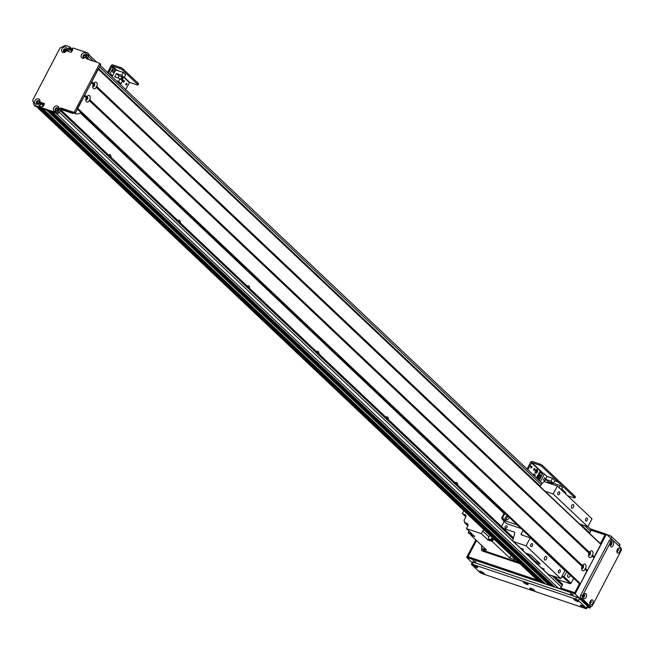 <?xml version="1.0" encoding="UTF-8"?>
<svg xmlns="http://www.w3.org/2000/svg" width="654" height="654" viewBox="0 0 654 654"><rect width="100%" height="100%" fill="white"/><g stroke="black" fill="none" stroke-linecap="round" stroke-linejoin="round"><path stroke-width="0.98" d="M108.45 154.9A3.646 2.134 -71.4 0 1 109.815 154.671A3.646 2.134 -71.4 0 1 110.976 157.295M177.782 220.455A3.646 2.134 -71.4 0 1 179.155 220.226A3.646 2.134 -71.4 0 1 180.316 222.842M247.122 286.011A3.646 2.134 -71.4 0 1 248.495 285.773A3.646 2.134 -71.4 0 1 249.648 288.398M316.462 351.566A3.646 2.134 -71.4 0 1 317.836 351.329A3.646 2.134 -71.4 0 1 318.988 353.953M385.803 417.121A3.646 2.134 -71.4 0 1 387.168 416.884A3.646 2.134 -71.4 0 1 388.329 419.508M455.143 482.677A3.646 2.134 -71.4 0 1 456.508 482.439A3.646 2.134 -71.4 0 1 457.669 485.064M503.981 513.504L80.27 112.913M589.483 533.255A1.537 1.202 -46.6 0 0 589.745 532.887L590.611 531.228A2.305 1.799 -46.6 0 0 590.423 528.955L587.93 526.601M554.993 587.161L558.622 588.436A2.305 1.799 -46.6 0 0 561.434 587.039L562.301 585.379A1.537 1.202 -46.6 0 0 562.17 583.867L554.322 576.444M551.453 585.968L552.728 586.45L553.358 585.632M545.354 583.875L549.188 585.256L549.818 584.439M538.168 580.94L538.217 580.981A107.395 84.096 -46.6 0 0 541.071 582.518L542.256 582.918L543.163 581.839M99.572 63.348L100.315 64.051A0.768 0.597 133.4 0 1 100.561 64.91L75.553 112.758A0.768 0.597 133.4 0 1 74.613 113.224L62.228 109.046A1.537 1.202 -46.6 0 0 60.356 109.978L58.966 112.635A1.537 1.202 133.4 0 1 57.094 113.567L42.796 108.744L545.501 584.014M47.137 110.207L549.466 585.126M50.677 111.401L553.006 586.311M58.132 108.531L57.683 108.114L58.051 108.94A1.226 0.965 133.4 0 1 58.141 109.177M56.653 110.747A1.226 0.965 133.4 0 1 57.004 108.589L57.356 108.09M68.67 48.061L70.24 49.222L68.392 48.2L69.43 49.181L68.253 51.437L69.43 49.181L70.526 49.083L70.943 48.282L69.929 47.006M65.629 49.14L65.711 49.59A1.226 0.965 133.4 0 1 66.422 50.227L65.711 49.59M64.934 51.797A1.226 0.965 133.4 0 1 64.525 50.178L65.899 51.208L64.525 49.917M83.753 57.609L83.867 57.2A1.226 0.965 133.4 0 1 85.699 55.598A1.226 0.965 133.4 0 1 85.927 56.023M36.738 102.613L37.221 102.416A1.226 0.965 133.4 0 1 39.322 102.057M37.842 103.626A1.226 0.965 133.4 0 1 37.523 103.504L37.18 103.651M541.071 582.518L38.365 107.248L40.025 107.419L40.417 106.389L39.42 105.466M44.325 104.182L41.047 103.471L39.82 105.825L41.227 103.528L42.273 103.487L43.892 105.008M561.655 576.861L563.519 577.482L564.108 576.689L562.097 576.01M563.519 577.482L570.108 583.711L571.04 583.245L564.108 576.689L566.707 571.719M582.207 565.923A1.243 0.728 -71.4 0 1 581.668 567.672M589.156 552.638A1.243 0.728 -71.4 0 1 588.616 554.379M570.108 583.711L557.527 579.469M570.288 575.103A2.109 1.234 -71.4 0 1 568.293 577.327A2.109 1.234 -71.4 0 1 568.007 577.155A2.109 1.234 -71.4 0 1 567.672 575.414A2.109 1.234 -71.4 0 1 568.678 573.583M573.64 578.275L571.04 583.245M73.992 113.011L72.602 113.363L60.83 109.39M73.886 113.224L73.477 112.84M71.253 112.087L72.602 113.363M93.383 83.925A1.243 0.728 -71.4 0 1 92.843 85.674M86.442 97.209A1.243 0.728 -71.4 0 1 85.895 98.958M72.153 49.222L72.758 49.786L72.136 48.993L73.019 47.963L87.317 52.778A1.537 1.202 -46.6 0 1 87.8 54.511L88.846 55.492L87.456 58.149A1.537 1.202 -46.6 0 0 87.268 59.015M88.355 53.767A1.537 1.202 133.4 0 1 88.846 55.492M42.649 108.605L41.635 107.33L42.052 106.537L43.148 106.43L44.456 103.684M543.147 581.888L40.442 106.627L40.025 107.419L38.987 106.438L39.404 105.637L41.586 107.501L40.458 106.447M38.987 106.438L38.512 106.667L39.551 107.657L40.025 107.419L542.73 582.689M542.256 582.918L39.551 107.657L35.136 106.161L34.09 105.18L38.512 106.667M34.09 105.18L32.7 100.217L59.972 48.053L65.359 45.379L69.782 46.867L72.112 49.042M72.684 49.933L70.943 48.282L70.526 49.083L72.267 50.726M72.128 51.004L69.201 48.233M71.875 51.486L69.43 49.181L72.014 51.216M39.191 101.092A1.725 1.349 -46.6 0 0 36.877 103.545M85.797 55.059A1.725 1.349 -46.6 0 0 83.483 57.511M58.002 108.221A1.725 1.349 -46.6 0 0 55.688 110.665M66.283 49.271A1.725 1.349 -46.6 0 0 63.969 51.715M41.758 107.763L56.056 112.586A1.537 1.202 -46.6 0 0 57.928 111.654L59.318 108.997A1.537 1.202 133.4 0 1 61.19 108.065L73.575 112.235A0.768 0.597 -46.6 0 0 74.507 111.769L99.522 63.928A0.768 0.597 -46.6 0 0 99.277 63.062L86.9 58.893A1.537 1.202 133.4 0 1 86.41 57.168L87.8 54.511M68.392 48.2L67.133 51.037L71.057 52.377L72.831 49.516M72.21 49.246L72.741 49.426M69.479 48.094L69.896 47.301M38.725 104.942L40.474 102.253L44.309 103.545M65.694 47.055A3.066 2.403 133.4 0 1 65.653 51.731A3.066 2.403 133.4 0 1 61.566 50.35A3.066 2.403 133.4 0 1 65.694 47.055M57.413 106.005A3.066 2.403 133.4 0 1 57.372 110.681A3.066 2.403 133.4 0 1 53.285 109.308A3.066 2.403 133.4 0 1 57.413 106.005M85.2 52.851A3.066 2.403 133.4 0 1 85.159 57.527A3.066 2.403 133.4 0 1 81.08 56.146A3.066 2.403 133.4 0 1 85.2 52.851M38.594 98.885A3.066 2.403 133.4 0 1 38.553 103.561A3.066 2.403 133.4 0 1 34.474 102.179A3.066 2.403 133.4 0 1 38.594 98.885M38.594 100.618A1.725 1.349 -46.6 0 0 36.632 103.365A1.725 1.349 -46.6 0 0 39.003 100.863A1.725 1.349 -46.6 0 0 38.594 100.618M85.2 54.584A1.725 1.349 -46.6 0 0 83.238 57.331A1.725 1.349 -46.6 0 0 85.609 54.83A1.725 1.349 -46.6 0 0 85.2 54.584M57.413 107.747A1.725 1.349 -46.6 0 0 55.443 110.493A1.725 1.349 -46.6 0 0 57.814 107.984A1.725 1.349 -46.6 0 0 57.413 107.747M65.694 48.788A1.725 1.349 -46.6 0 0 63.724 51.543A1.725 1.349 -46.6 0 0 66.095 49.034A1.725 1.349 -46.6 0 0 65.694 48.788M85.829 99.457A1.725 1.014 108.6 0 0 86.712 96.857A3.491 2.044 -71.4 0 1 87.423 95.991A3.491 2.044 -71.4 0 1 89.892 96.056A3.491 2.044 -71.4 0 1 89.827 99.817L89.157 99.98L89.394 100.651A3.491 2.044 -71.4 0 1 86.467 101.779A3.491 2.044 -71.4 0 1 85.878 100.577A3.491 2.044 -71.4 0 1 86.271 97.691L86.704 96.866L84.799 95.067L91.331 82.445M85.821 99.686A1.725 1.014 108.6 0 0 85.911 99.792A1.725 1.014 108.6 0 0 86.14 99.931A1.725 1.014 108.6 0 0 87.652 98.623A1.725 1.014 108.6 0 0 87.244 96.661A1.725 1.014 108.6 0 0 86.835 96.661M581.602 568.171A1.725 1.014 108.6 0 0 582.477 565.571A3.491 2.044 -71.4 0 1 583.196 564.704A3.491 2.044 -71.4 0 1 585.657 564.762A3.491 2.044 -71.4 0 1 585.6 568.53L584.929 568.694L585.166 569.364A3.491 2.044 -71.4 0 1 582.24 570.492A3.491 2.044 -71.4 0 1 581.651 569.291A3.491 2.044 -71.4 0 1 582.044 566.405L582.477 565.579L89.827 99.817M581.586 568.4A1.725 1.014 108.6 0 0 581.684 568.506A1.725 1.014 108.6 0 0 581.913 568.645A1.725 1.014 108.6 0 0 583.417 567.337A1.725 1.014 108.6 0 0 583.016 565.375A1.725 1.014 108.6 0 0 582.608 565.375M589.418 552.287A3.491 2.044 -71.4 0 1 590.145 551.42A3.491 2.044 -71.4 0 1 592.606 551.477A3.491 2.044 -71.4 0 1 592.549 555.238L591.878 555.409L592.115 556.072A3.491 2.044 -71.4 0 1 589.189 557.2A3.491 2.044 -71.4 0 1 588.6 555.998A3.491 2.044 -71.4 0 1 588.984 553.12L589.418 552.287L96.776 86.532L96.105 86.696L96.342 87.358A3.491 2.044 -71.4 0 1 93.416 88.486A3.491 2.044 -71.4 0 1 92.827 87.284A3.491 2.044 -71.4 0 1 93.22 84.407L93.653 83.573A3.491 2.044 -71.4 0 1 94.372 82.706A3.491 2.044 -71.4 0 1 96.833 82.764A3.491 2.044 -71.4 0 1 96.776 86.532M588.535 555.107A1.725 1.014 108.6 0 0 588.633 555.213A1.725 1.014 108.6 0 0 588.862 555.36A1.725 1.014 108.6 0 0 590.366 554.044A1.725 1.014 108.6 0 0 589.965 552.082A1.725 1.014 108.6 0 0 589.556 552.09M588.551 554.878A1.725 1.014 108.6 0 0 589.426 552.278M92.77 86.402A1.725 1.014 108.6 0 0 92.86 86.508A1.725 1.014 108.6 0 0 93.089 86.647A1.725 1.014 108.6 0 0 94.601 85.331A1.725 1.014 108.6 0 0 94.192 83.377A1.725 1.014 108.6 0 0 93.784 83.377M92.778 86.165A1.725 1.014 108.6 0 0 93.653 83.565M591.878 555.409L594.02 557.87L587.505 570.329L586.99 570.648L584.929 568.694M582.117 566.045L89.157 99.98M586.99 570.648L580.515 583.703L579.305 583.597M98.411 69.022L600.977 544.12L593.938 557.355M91.617 81.897L98.272 68.85M91.47 82.306L93.301 84.039M77.335 108.67L84.391 95.737M86.353 97.332L84.521 95.598M96.105 86.696L589.066 552.753M548.077 481.696A1.341 0.785 -71.4 0 1 547.856 482.112M540.384 481.646L544.398 473.962L541.021 472.826M544.398 473.962L547.022 476.439L544.242 481.753M552.499 478.287L551.011 481.14L553.415 483.42L554.911 480.567L552.499 478.287L547.022 476.439M548.894 481.9L548.322 482.987M544.537 477.763L543.425 479.889L544.537 480.943L545.649 478.818L544.537 477.763M538.373 478.998L538.692 478.385M539.256 477.314L539.575 476.692M540.13 475.621L540.457 475.008M541.365 473.275L539.681 471.804L536.468 477.943M539.779 479.3L540.294 478.303L538.144 476.267L537.449 477.207L539.779 479.3L537.629 477.265L538.144 476.267M541.537 475.924L542.411 474.256L540.261 472.229L539.215 473.831L541.537 475.924L539.386 473.888L540.261 472.229M540.654 477.608L541.177 476.611L539.027 474.583L538.332 475.515L540.654 477.608L538.512 475.581L539.027 474.583M539.158 480.486L539.411 479.987L537.261 477.96L536.869 478.319M536.795 478.254L540.09 471.943M537.008 478.45L537.261 477.96M544.455 481.736L545.706 479.357L551.011 481.14M553.415 483.42L548.109 481.63L547.537 482.726M545.706 479.357L548.109 481.63M545.575 478.851L544.537 477.861L543.499 479.856L544.537 480.845L545.575 478.851M535.283 472.785A1.921 1.12 108.6 0 0 536.427 471.354A1.921 1.12 108.6 0 0 536.386 469.523M535.438 472.973A1.921 1.12 -71.4 0 1 535.332 470.716A1.921 1.12 -71.4 0 1 536.918 469.498A1.921 1.12 -71.4 0 1 537.367 471.673A1.921 1.12 -71.4 0 1 535.691 473.128A1.921 1.12 -71.4 0 1 535.438 472.973M534.081 475.687A1.921 1.12 108.6 0 0 533.95 474.175M533.19 474.845A1.921 1.12 -71.4 0 1 534.49 474.15A1.921 1.12 -71.4 0 1 534.89 476.455M533.623 469.572A0.94 0.548 108.6 0 0 533.885 468.804M534.653 468.534A0.94 0.548 -71.4 0 1 533.926 470.242A0.94 0.548 -71.4 0 1 534.653 468.534M530.68 467.283A0.94 0.548 108.6 0 0 530.934 466.515M531.71 466.237A0.94 0.548 -71.4 0 1 530.974 467.953A0.94 0.548 -71.4 0 1 531.71 466.237M528.923 470.815A0.94 0.548 -71.4 0 1 529.446 471.305M557.821 479.995L557.265 481.058A2.305 0.482 27.6 0 1 557.535 481.524L558.091 480.461A2.305 0.482 -152.4 0 0 557.821 479.995L542.567 465.574A2.305 0.482 -152.4 0 0 539.754 463.988L532.389 461.503A1.537 1.202 -46.6 0 0 530.508 462.435L527.059 469.049M557.535 481.524A2.305 0.482 27.6 0 1 556.538 481.442A2.305 0.482 27.6 0 1 559.342 483.02L559.898 481.957A2.305 0.482 -152.4 0 0 557.952 480.731M557.265 481.058L542.011 466.637L542.567 465.574M527.803 469.752L531.833 462.566L539.198 465.051A2.305 0.482 27.6 0 1 542.011 466.637M554.764 480.845L556.538 481.442L554.764 480.845M565.546 493.786L565.735 493.427A0.768 0.597 -46.6 0 0 565.489 492.56L562.326 489.56M560.086 488.628L562.023 489.282A0.768 0.597 133.4 0 1 562.268 490.148L562.08 490.508M74.67 113.24A5.755 4.504 -46.6 0 0 80.908 112.439M483.02 549.156A2.305 1.799 -46.6 0 0 483.494 550.398A2.305 1.799 -46.6 0 0 484.034 550.725L517.044 561.851A2.305 1.799 -46.6 0 0 518.025 561.892M514.984 559.023A3.45 2.706 133.4 0 1 513.145 559.064L515.573 561.361A3.45 2.706 -46.6 0 0 517.412 561.32M515.573 561.361L485.505 551.224A3.45 2.706 -46.6 0 1 484.696 550.742L482.268 548.444A3.45 2.706 133.4 0 1 481.761 545.55M482.268 548.444A3.45 2.706 133.4 0 0 483.077 548.927L486.576 550.104L470.774 535.16L472.213 535.642A2.264 1.774 -46.6 0 0 472.466 535.757A2.264 1.774 -46.6 0 0 472.744 535.822L474.755 536.501L473.194 535.029L469.212 533.689L468.174 532.699L472.155 534.048L466.433 528.636L481.352 533.664L482.742 531.007L488.857 536.787M493.77 538.97A291.504 228.262 133.4 0 1 492.274 541.463L509.646 557.878L513.145 559.064M492.274 541.463L488.113 540.057L481.352 533.664M473.619 535.43A2.264 1.774 133.4 0 1 472.221 535.528A2.264 1.774 133.4 0 1 471.697 535.217A2.264 1.774 133.4 0 1 471.371 534.743M472.744 535.822A2.264 1.774 -46.6 0 0 473.864 535.659M470.774 535.16A291.504 228.262 133.4 0 1 471.076 534.473A2.15 1.684 133.4 0 1 470.888 534.253M509.646 557.878A291.504 228.262 -46.6 0 0 511.142 555.393M488.791 538.757L488.113 540.057M489.903 540.065A2.305 1.799 -46.6 0 0 489.985 540.155A2.305 1.799 -46.6 0 0 491.914 540.384A2.305 1.799 -46.6 0 0 493.5 538.708M483.968 529.699A2.681 2.101 -46.6 0 0 482.742 531.007M463.882 510.709L462.37 513.586L465.771 515.368M466.433 528.636L467.651 526.315A2.681 2.101 -46.6 0 0 467.43 523.666A2.681 2.101 -46.6 0 0 466.801 523.29L464.454 522.497A3.679 2.886 -46.6 0 0 464.013 520.404L465.583 517.404A2.681 2.101 -46.6 0 0 465.362 514.763A2.681 2.101 -46.6 0 0 464.732 514.387M466.703 524.622L467.863 525.791M462.37 513.586L465.811 516.84M464.454 522.497L467.88 525.734M468.174 532.699A291.504 228.262 133.4 0 1 468.926 530.999M493.32 538.544A2.305 1.799 133.4 0 1 491.743 540.22A2.305 1.799 133.4 0 1 489.813 539.983A2.305 1.799 133.4 0 1 489.601 539.738M489.723 539.836A2.264 1.774 -46.6 0 0 489.838 539.959A2.264 1.774 -46.6 0 0 491.751 540.188A2.264 1.774 -46.6 0 0 493.296 538.52M493.059 538.291A2.264 1.774 133.4 0 1 491.506 539.959A2.264 1.774 133.4 0 1 489.601 539.73A2.264 1.774 133.4 0 1 489.274 539.264M489.388 539.256A2.15 1.684 -46.6 0 0 489.674 539.648A2.15 1.684 -46.6 0 0 491.514 539.844A2.15 1.684 -46.6 0 0 492.977 538.217M492.282 537.563A2.15 1.684 133.4 0 1 490.827 539.19A2.15 1.684 133.4 0 1 488.988 538.994A2.15 1.684 133.4 0 1 488.677 537.163A2.15 1.684 133.4 0 1 490.222 535.618M471.485 534.735A2.15 1.684 -46.6 0 0 471.771 535.127A2.15 1.684 -46.6 0 0 473.545 535.356M472.531 534.809A2.15 1.684 133.4 0 1 471.076 534.473L471.771 535.127M506.67 525.906A1.243 0.973 133.4 0 1 506.809 527.655A1.243 0.973 133.4 0 1 505.264 526.478A1.243 0.973 133.4 0 1 506.67 525.906M539.55 563.233L539.174 563.952A2.305 0.482 -152.4 0 0 540.171 564.042A2.305 0.482 -152.4 0 0 539.902 563.568L531.579 555.704A2.305 0.482 -152.4 0 0 528.775 554.126L525.653 553.071L520.143 547.856L523.478 549.483L520.772 548.453M539.174 563.952L536.059 562.906A1.537 1.202 133.4 0 1 535.43 561.533L527.108 553.562M535.454 561.451L538.888 562.612M536.615 560.453L537.694 561.484M525.064 552.507A1.537 1.202 -46.6 0 0 525.653 553.071M540.948 567.525L544.275 569.152L541.569 568.113L536.059 562.906M503.596 528.481L514.077 532.021A1.537 1.202 133.4 0 1 514.706 533.386L512.899 540.229A1.537 1.202 -46.6 0 0 513.521 541.602L526.069 545.828L560.74 578.61L548.191 574.375A1.537 1.202 133.4 0 1 547.594 573.82M545.076 491.277L553.17 493.999L557.339 486.028L544.79 481.794A1.537 1.202 -46.6 0 0 543.131 482.399L539.869 486.347M557.699 563.2L557.486 563.617M526.069 545.828L530.239 537.858L564.909 570.631L560.74 578.61M557.339 486.028L592.009 518.802L587.84 526.781L579.746 524.05M530.239 537.858L521.393 534.874A0.768 0.597 133.4 0 1 521.156 534.016L523.028 530.427M546.36 556.57A1.921 1.12 -71.4 0 1 546.466 558.827A1.921 1.12 -71.4 0 1 544.88 560.053A1.921 1.12 -71.4 0 1 544.43 557.87A1.921 1.12 -71.4 0 1 546.106 556.415A1.921 1.12 -71.4 0 1 546.36 556.57M560.077 569.969A1.586 0.924 -71.4 0 1 560.167 571.833A1.586 0.924 -71.4 0 1 558.851 572.847A1.586 0.924 -71.4 0 1 558.483 571.048A1.586 0.924 -71.4 0 1 559.865 569.838A1.586 0.924 -71.4 0 1 560.077 569.969M532.34 543.752A1.586 0.924 -71.4 0 1 532.43 545.616A1.586 0.924 -71.4 0 1 531.113 546.621A1.586 0.924 -71.4 0 1 530.746 544.823A1.586 0.924 -71.4 0 1 532.127 543.621A1.586 0.924 -71.4 0 1 532.34 543.752M504.209 521.328L501.504 526.503M587.169 518.14A1.586 0.924 -71.4 0 1 587.259 520.004A1.586 0.924 -71.4 0 1 585.951 521.017A1.586 0.924 -71.4 0 1 585.575 519.219A1.586 0.924 -71.4 0 1 586.957 518.009A1.586 0.924 -71.4 0 1 587.169 518.14M559.44 491.922A1.586 0.924 -71.4 0 1 559.522 493.786A1.586 0.924 -71.4 0 1 558.214 494.792A1.586 0.924 -71.4 0 1 557.837 492.993A1.586 0.924 -71.4 0 1 559.227 491.792A1.586 0.924 -71.4 0 1 559.44 491.922M573.452 504.741A1.921 1.12 -71.4 0 1 573.558 506.997A1.921 1.12 -71.4 0 1 571.972 508.223A1.921 1.12 -71.4 0 1 571.522 506.049A1.921 1.12 -71.4 0 1 573.198 504.586A1.921 1.12 -71.4 0 1 573.452 504.741M587.84 526.781L553.17 493.999M507.422 515.671A3.646 2.853 -46.6 0 0 504.913 520.118M508.55 516.734A2.109 1.651 -46.6 0 0 506.572 517.911A2.109 1.651 -46.6 0 0 506.474 519.995M509.221 517.363A3.646 2.853 133.4 0 1 509.016 517.821A3.646 2.853 133.4 0 1 503.711 519.521A3.646 2.853 133.4 0 1 505.55 513.905M520.976 528.481L506.678 523.658L502.861 520.053L517.159 524.876M504.365 512.777L501.643 517.984A21.86 17.118 -46.6 0 0 502.861 520.053M575.152 496.378L574.596 497.441A2.305 0.482 27.6 0 1 574.866 497.915L575.422 496.852A2.305 0.482 -152.4 0 0 575.152 496.378L559.898 481.957M574.866 497.915A2.305 0.482 27.6 0 1 573.869 497.833L567.574 495.707M574.596 497.441L559.342 483.02M549.532 483.396A1.341 0.785 -71.4 0 1 550.578 482.693A1.341 0.785 -71.4 0 1 550.758 482.799A1.341 0.785 -71.4 0 1 550.979 483.886M561.77 489.2L562.522 487.761L560.11 485.481L553.505 483.257M548.763 483.134L549.335 482.047M560.11 485.481L558.998 487.606M551.845 484.181L552.417 483.085M121.546 79.878A1.921 1.12 108.6 0 0 121.824 79.216M121.775 77.581A1.921 1.12 108.6 0 0 121.742 77.515L122.633 78.39L122.11 79.387L121.153 78.586M121.718 77.524A1.921 1.12 -71.4 0 1 122.273 77.483A1.921 1.12 -71.4 0 1 122.887 78.799A1.921 1.12 -71.4 0 1 122.159 80.663M120.442 83.63A1.921 1.12 -71.4 0 1 120.246 84.44M123.99 87.979A0.94 0.548 -71.4 0 1 124.505 88.47M125.74 84.448A0.94 0.548 108.6 0 0 126.001 83.679M126.77 83.401A0.94 0.548 -71.4 0 1 126.042 85.118A0.94 0.548 -71.4 0 1 126.77 83.401M123.14 81.488A0.94 0.548 108.6 0 0 123.402 80.72M124.17 80.45A0.94 0.548 -71.4 0 1 123.442 82.159A0.94 0.548 -71.4 0 1 124.17 80.45M138.321 83.393L137.765 84.456A2.305 0.482 27.6 0 1 138.035 84.922L138.591 83.859A2.305 0.482 -152.4 0 0 138.321 83.393L123.066 68.964A2.305 0.482 -152.4 0 0 120.254 67.387L112.889 64.901A1.537 1.202 -46.6 0 0 111.017 65.833L107.558 72.447M138.035 84.922A2.305 0.482 27.6 0 1 137.038 84.84L129.664 82.355L124.35 77.327M137.765 84.456L122.511 70.027L123.066 68.964M108.302 73.15L112.333 65.964L119.698 68.449A2.305 0.482 27.6 0 1 122.511 70.027M125.633 89.533L129.664 82.355M113.919 69.806A1.341 0.785 -71.4 0 1 113.992 71.384A1.341 0.785 -71.4 0 1 112.889 72.242A1.341 0.785 -71.4 0 1 112.57 70.722A1.341 0.785 -71.4 0 1 113.739 69.7A1.341 0.785 -71.4 0 1 113.919 69.806M110.289 75.022A1.341 0.785 -71.4 0 1 111.311 74.352A1.341 0.785 -71.4 0 1 111.491 74.458A1.341 0.785 -71.4 0 1 111.499 76.175M120.965 83.802L122.462 80.949L120.05 78.668L118.554 81.529L120.965 83.802L118.799 83.074M118.554 81.529L116.396 80.794M108.474 73.313L111.711 67.117L113.248 67.632L115.676 69.929L123.279 72.488L121.783 75.349L116.477 73.559L114.744 76.878L120.05 78.668M117.802 77.916L118.889 75.839L124.195 77.622L125.691 74.769L123.279 72.488M109.684 74.45L113.248 67.632M122.036 76.894L120.761 79.338M118.807 78.251L118.014 77.499M122.11 79.387L121.194 78.513M121.677 80.213L120.827 79.208M119.976 83.467L119.723 83.949M112.104 76.747L115.676 69.929M124.195 77.622L121.783 75.349M118.889 75.839L116.477 73.559M118.644 78.194L117.982 77.573M570.28 593.636L573.133 594.878L570.28 593.636M472.997 560.838L475.859 562.08L472.997 560.838M617.368 549.45A0.94 0.548 -71.4 0 1 616.918 550.766M590.268 601.279A0.94 0.548 -71.4 0 1 589.826 602.596M583.679 595.05A0.94 0.548 -71.4 0 1 583.237 596.366M610.779 543.221A0.94 0.548 -71.4 0 1 610.329 544.537M537.874 580.662L467.585 556.963L476.267 540.351M590.856 529.74L605.457 534.67L600.666 543.826M579.746 583.834L574.882 593.137L560.282 588.216M553.766 586.017L553.251 585.845M550.227 584.823L549.712 584.651M544.169 582.779L542.902 582.354M472.196 562.677L466.645 557.429L575.128 594.004L606.389 534.204L590.194 528.743M475.801 539.918L466.645 557.429M612.741 540.204L606.389 534.204M587.39 607.206L590.039 608.097L590.815 606.601M590.039 608.097L575.128 594.004M606.699 534.49L608.939 535.242A2.305 0.482 27.6 0 1 611.752 536.828L619.722 544.365A2.305 0.482 27.6 0 1 619.992 544.831L619.248 546.27M616.869 551.289A1.308 0.76 108.6 0 0 616.935 551.363A1.308 0.76 108.6 0 0 617.106 551.469A1.308 0.76 108.6 0 0 618.251 550.48A1.308 0.76 108.6 0 0 617.94 549A1.308 0.76 108.6 0 0 617.638 549M617.36 552.875A2.649 1.545 -71.4 0 1 616.91 551.96A2.649 1.545 -71.4 0 1 618.087 548.485A2.649 1.545 -71.4 0 1 620.082 548.788A2.649 1.545 -71.4 0 1 619.534 552.082A2.649 1.545 -71.4 0 1 617.36 552.875M616.877 551.134A1.308 0.76 108.6 0 0 617.548 549.131M583.18 596.889A1.308 0.76 108.6 0 0 583.254 596.963A1.308 0.76 108.6 0 0 583.425 597.069A1.308 0.76 108.6 0 0 584.57 596.08A1.308 0.76 108.6 0 0 584.259 594.6A1.308 0.76 108.6 0 0 583.957 594.6M583.679 598.475A2.649 1.545 -71.4 0 1 583.229 597.568A2.649 1.545 -71.4 0 1 584.406 594.094A2.649 1.545 -71.4 0 1 586.401 594.388A2.649 1.545 -71.4 0 1 585.853 597.682A2.649 1.545 -71.4 0 1 583.679 598.475M583.196 596.734A1.308 0.76 108.6 0 0 583.867 594.731M610.28 545.06A1.308 0.76 108.6 0 0 610.346 545.134A1.308 0.76 108.6 0 0 610.525 545.24A1.308 0.76 108.6 0 0 611.662 544.251A1.308 0.76 108.6 0 0 611.359 542.771A1.308 0.76 108.6 0 0 611.049 542.771M610.771 546.646A2.649 1.545 -71.4 0 1 610.329 545.738A2.649 1.545 -71.4 0 1 611.498 542.264A2.649 1.545 -71.4 0 1 613.493 542.558A2.649 1.545 -71.4 0 1 612.953 545.853A2.649 1.545 -71.4 0 1 610.771 546.646M610.288 544.905A1.308 0.76 108.6 0 0 610.967 542.902M589.769 603.119A1.308 0.76 108.6 0 0 589.843 603.192A1.308 0.76 108.6 0 0 590.014 603.299A1.308 0.76 108.6 0 0 591.151 602.309A1.308 0.76 108.6 0 0 590.848 600.83A1.308 0.76 108.6 0 0 590.546 600.83M590.26 604.705A2.649 1.545 -71.4 0 1 589.818 603.789A2.649 1.545 -71.4 0 1 590.987 600.315A2.649 1.545 -71.4 0 1 592.99 600.617A2.649 1.545 -71.4 0 1 592.442 603.912A2.649 1.545 -71.4 0 1 590.26 604.705M589.777 602.963A1.308 0.76 108.6 0 0 590.456 600.961M589.311 606.021A2.305 1.349 -71.4 0 1 588.96 605.98A2.305 1.349 -71.4 0 1 588.649 605.792L580.678 598.255A2.305 1.349 -71.4 0 1 580.678 595.279L609.16 540.793A2.305 1.349 -71.4 0 1 610.942 539.591A2.305 1.349 -71.4 0 1 611.245 539.779M582.444 595.876A2.305 1.349 108.6 0 0 582.444 598.851L590.415 606.389A2.305 1.349 108.6 0 0 590.726 606.577A2.305 1.349 108.6 0 0 592.499 605.383L620.989 550.897A2.305 1.349 108.6 0 0 620.989 547.913L613.011 540.376A2.305 1.349 108.6 0 0 612.708 540.188A2.305 1.349 108.6 0 0 610.934 541.389L582.444 595.876L580.678 595.279M483.085 549.72L481.745 548.453A2.305 1.799 -46.6 0 0 481.933 550.717A2.305 1.799 -46.6 0 0 482.472 551.044L519.881 563.65M483.723 550.627A2.305 1.799 -46.6 0 0 483.543 551.404M590.897 530.149L604.983 534.898L600.437 543.605M537.228 580.057L468.051 556.734L476.496 540.572M77.45 109.128L579.452 583.736L574.768 592.704L560.674 587.954M543.523 582.174L543.073 582.027M468.051 556.734L468.697 557.339M523.707 582.6A2.649 0.556 27.6 0 1 523.502 581.978A2.649 0.556 27.6 0 1 525.996 582.788A2.649 0.556 27.6 0 1 528.089 584.374A2.649 0.556 27.6 0 1 526.478 584.243A2.649 0.556 27.6 0 1 523.707 582.6M580.703 605.817A2.649 0.556 27.6 0 1 580.499 605.203A2.649 0.556 27.6 0 1 582.992 606.005A2.649 0.556 27.6 0 1 585.077 607.591A2.649 0.556 27.6 0 1 583.474 607.468A2.649 0.556 27.6 0 1 580.703 605.817M473.3 565.604A2.649 0.556 27.6 0 1 473.095 564.982A2.649 0.556 27.6 0 1 475.589 565.792A2.649 0.556 27.6 0 1 477.673 567.378A2.649 0.556 27.6 0 1 476.071 567.247A2.649 0.556 27.6 0 1 473.3 565.604M574.114 599.587A2.649 0.556 27.6 0 1 573.91 598.974A2.649 0.556 27.6 0 1 576.403 599.783A2.649 0.556 27.6 0 1 578.496 601.369A2.649 0.556 27.6 0 1 576.885 601.239A2.649 0.556 27.6 0 1 574.114 599.587M479.881 571.825A2.649 0.556 27.6 0 1 479.684 571.212A2.649 0.556 27.6 0 1 482.178 572.021A2.649 0.556 27.6 0 1 484.262 573.607A2.649 0.556 27.6 0 1 482.66 573.476A2.649 0.556 27.6 0 1 479.881 571.825M530.296 588.821A2.649 0.556 27.6 0 1 530.092 588.208A2.649 0.556 27.6 0 1 532.585 589.017A2.649 0.556 27.6 0 1 534.67 590.603A2.649 0.556 27.6 0 1 533.067 590.472A2.649 0.556 27.6 0 1 530.296 588.821M471.42 564.165L472.458 562.178A2.305 0.482 27.6 0 1 473.463 562.26L576.632 597.045A2.305 0.482 27.6 0 1 579.444 598.623L587.415 606.16A2.305 0.482 27.6 0 1 587.693 606.626L586.646 608.621A2.305 0.482 -152.4 0 0 586.376 608.155L578.406 600.617A2.305 0.482 -152.4 0 0 575.594 599.031L472.417 564.247A2.305 0.482 -152.4 0 0 471.42 564.165A2.305 0.482 -152.4 0 0 471.689 564.639L479.66 572.176A2.305 0.482 -152.4 0 0 482.472 573.754L585.649 608.539A2.305 0.482 -152.4 0 0 586.646 608.621M46.483 109.986L549.188 585.256M48.837 110.788L551.543 586.049M50.023 111.18L552.728 586.45M555.025 587.21L52.345 111.965L555.082 587.243M55.917 113.167L558.622 588.436M59.187 112.21L561.434 587.039M60.062 110.551L513.226 538.986M552.033 575.675L562.301 585.379M57.004 108.589L58.018 109.545M57.168 108.45L58.1 109.324M57.438 108.09L58.083 108.695M70.967 47.987L72.112 49.075M64.525 50.178L65.76 51.347M36.984 102.596L38.014 103.569M37.221 102.416L38.3 103.438M538.193 580.965L36.452 106.61L538.217 580.981M38.382 107.256L541.087 582.526M40.949 103.667L43.385 105.973M41.227 103.528L43.524 105.703M41.758 103.708L43.638 105.49M42.02 103.602L43.769 105.253M83.867 57.2L84.309 57.617M87.505 58.059L89.214 59.669M98.64 68.588L540.155 486.004M580.76 524.394L589.745 532.887M88.372 56.391L93.293 61.051M99.506 66.929L541.308 484.606M584.839 525.767L590.611 531.228M56.056 112.586L57.094 113.567M40.008 102.482L41.047 103.471M67.109 50.652L67.746 51.265M86.41 57.168L87.456 58.149M99.522 63.928L100.561 64.91M74.507 111.769L75.553 112.758M73.575 112.235L74.613 113.224M61.19 108.065L62.228 109.046M59.318 108.997L60.356 109.978M57.928 111.654L58.966 112.635M40.474 102.253L41.521 103.234M587.374 570.452L585.453 568.637M587.505 570.329L585.6 568.53M582.371 565.718L89.68 99.923M587.088 570.999L585.166 569.184M582.085 566.266L89.394 100.471M587.071 571.163L585.166 569.364M582.044 566.405L89.394 100.651M594.453 557.044L592.549 555.238M601.01 544.496L98.304 69.234M93.653 83.573L91.748 81.775M594.322 557.167L592.401 555.344M93.547 83.72L91.658 81.938M594.036 557.715L592.115 555.892M93.26 84.268L91.372 82.486M594.02 557.87L592.115 556.072M93.22 84.407L91.315 82.6M588.984 553.12L96.342 87.358M589.319 552.434L96.629 86.63M580.041 583.94L77.573 108.891M580.515 583.703L77.81 108.433M86.271 97.691L84.366 95.893M86.312 97.552L84.431 95.77M86.598 97.005L84.718 95.222M589.033 552.982L96.342 87.178M539.754 463.988L539.198 465.051M543.597 473.692L531.833 462.566M542.706 473.39L531.457 462.754M562.268 490.148L565.735 493.427M517.044 561.851L518.434 563.168M484.034 550.725L485.415 552.033M483.077 548.927L485.505 551.224M466.801 523.29L467.839 524.271M548.191 574.375L541.569 568.113M520.143 547.856L513.521 541.602M522.44 535.225L521.156 534.016M514.673 532.577L514.077 532.021M120.254 67.387L119.698 68.449M116.984 70.37L112.333 65.964M129.296 82.543L124.031 77.573M116.101 70.068L111.957 66.152M618.897 545.943L619.722 544.365M610.893 538.455L611.752 536.828M608.465 536.157L608.939 535.242M582.444 598.851L580.678 598.255M609.16 540.793L610.934 541.389M588.649 605.792L590.415 606.389M473.463 562.26L472.417 564.247M576.632 597.045L575.594 599.031M579.444 598.623L578.406 600.617M587.415 606.16L586.376 608.155M41.668 107.714L545.411 583.965M48.813 110.771L551.494 586.017M60.577 109.643L513.521 537.866M65.621 49.549L66.406 50.293M64.37 49.761L65.899 51.208M89.026 54.92L96.727 62.204M100.242 65.523L542.272 483.437M69.872 46.925L70.91 47.906M39.379 105.417L40.417 106.398M88.715 53.98L87.677 52.999M100.495 64.157L99.457 63.176M98.427 68.997L600.977 544.12M77.434 109.144L579.362 583.687M565.669 492.666L562.203 489.388M483.494 550.398L485.104 551.927M489.674 539.648L488.988 538.994M547.831 574.163L535.7 562.693M525.293 552.859L513.161 541.389M610.942 539.591L612.708 540.188M588.96 605.98L590.726 606.577"/></g></svg>
